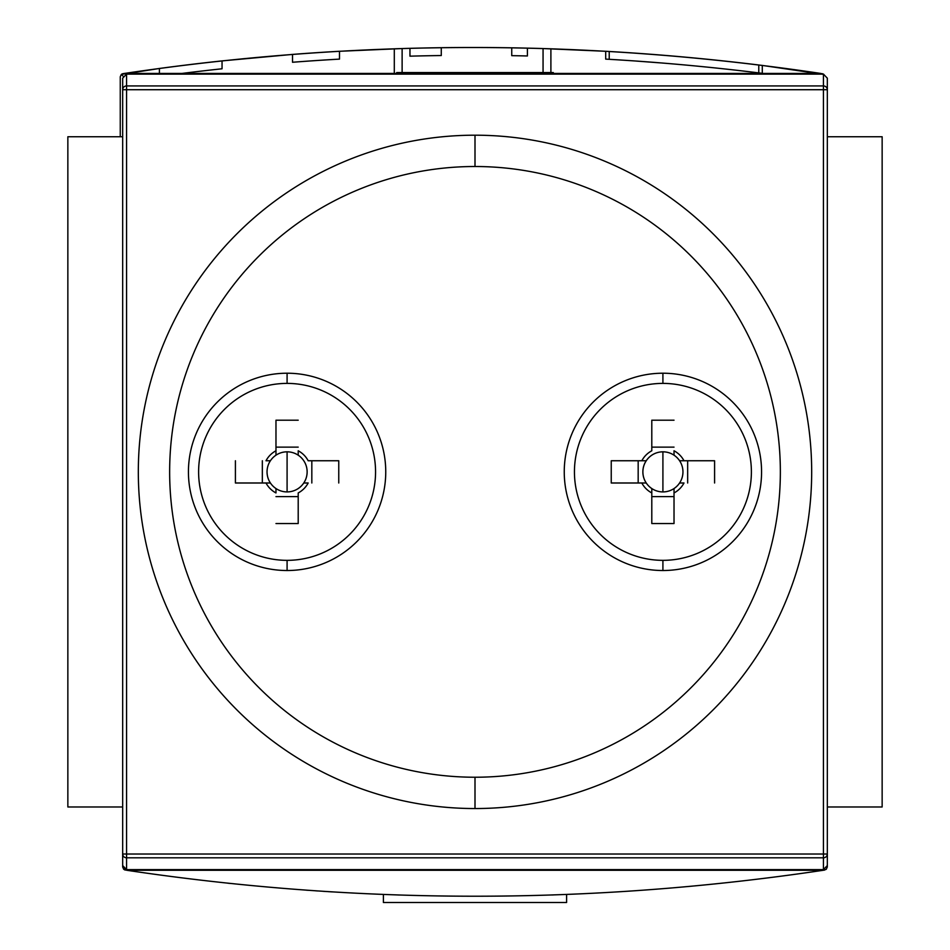 <?xml version="1.0" encoding="UTF-8"?>
<svg xmlns="http://www.w3.org/2000/svg" width="950" height="950" viewBox="0 0 950 950"><rect width="100%" height="100%" fill="white"/><g stroke="black" fill="none" stroke-linecap="round" stroke-linejoin="round"><path stroke-width="1.43" d="M882.146 136.752L827.331 136.752L882.146 136.752L882.146 806.977L827.331 806.977L882.146 806.977L882.146 136.752M122.669 136.752L67.854 136.752L67.854 806.977L67.854 136.752L122.669 136.752M122.669 806.977L67.854 806.977L122.669 806.977M396.708 73.447L396.708 72.556L545.466 72.556L404.534 72.556L404.534 73.447L404.534 72.556L396.708 72.556L396.708 73.447M545.466 72.556L553.292 72.556L553.292 73.447L553.292 72.556L545.466 72.556L545.466 73.447L545.466 72.556M328.439 891.658L332.346 891.896M824.671 870.069L823.199 870.283L826.262 869.321L827.331 866.97L827.331 854.026L827.331 866.97L826.262 869.321L823.199 870.283C591.066 904.863 358.934 904.863 126.801 870.283C358.934 904.863 591.066 904.863 823.199 870.283L824.671 870.069M126.801 870.283L123.737 869.321L122.669 866.97L122.669 78.173L126.576 74.124L122.669 78.173L122.669 854.026A3.919 3.776 0 0 0 126.576 857.803L126.576 869.618L122.669 865.557L122.669 854.026L122.669 866.97L123.737 869.321L124.248 868.811L123.737 869.321L126.801 870.283L823.199 870.283L126.801 870.283M552.104 894.971L553.292 894.936L552.104 894.971M399.665 895.031L397.896 894.971M227.893 883.203L230.138 883.441M827.331 865.557L823.424 869.618L827.331 865.557L827.331 854.026L827.331 865.557M827.331 854.026L823.424 854.026L823.424 857.803L126.576 857.803L126.576 854.026L122.669 854.026L823.424 854.026L823.424 89.716L126.576 89.716L126.576 854.026L827.331 854.026A3.919 3.776 180 0 1 823.424 857.803L126.576 857.803A3.919 3.776 180 0 1 122.669 854.026L122.669 865.557L126.576 869.618L823.424 869.618L823.424 857.803A3.919 3.776 -0 0 0 827.331 854.026L827.331 78.173L823.424 74.124L827.331 78.173L827.331 866.97M823.424 74.124L126.576 74.124L126.576 85.927A3.919 3.776 180 0 0 122.669 89.716A3.919 3.776 -0 0 1 126.576 85.927L823.424 85.927L823.424 74.124L126.576 74.124L126.576 869.618L823.424 869.618L823.424 85.927A3.919 3.776 0 0 1 827.331 89.716A3.919 3.776 180 0 0 823.424 85.927L823.424 74.124M662.91 570.523A98.657 98.657 0 0 0 761.568 471.865A98.657 98.657 0 0 0 662.91 373.219A98.657 98.657 0 0 0 564.253 471.865A98.657 98.657 0 0 0 662.91 570.523L662.91 560.346A88.481 88.481 0 0 0 751.391 471.865A88.481 88.481 0 0 0 662.91 383.396A88.481 88.481 0 0 0 574.441 471.865A88.481 88.481 0 0 0 662.91 560.346A88.481 88.481 0 0 0 751.391 471.865A88.481 88.481 0 0 0 662.91 383.396L662.91 373.219A98.657 98.657 0 0 1 761.568 471.865A98.657 98.657 0 0 1 662.91 570.523A98.657 98.657 0 0 1 564.253 471.865A98.657 98.657 0 0 1 662.91 373.219M287.09 373.219A98.657 98.657 0 0 0 188.433 471.865A98.657 98.657 0 0 0 287.09 570.523A98.657 98.657 0 0 0 385.747 471.865A98.657 98.657 0 0 0 287.09 373.219A98.657 98.657 0 0 1 385.747 471.865A98.657 98.657 0 0 1 287.09 570.523L287.09 560.346A88.481 88.481 0 0 0 375.559 471.865A88.481 88.481 0 0 0 287.09 383.396A88.481 88.481 0 0 0 198.609 471.865A88.481 88.481 0 0 0 287.09 560.346A88.481 88.481 0 0 1 198.609 471.865A88.481 88.481 0 0 1 287.09 383.396L287.09 373.219A98.657 98.657 0 0 0 188.433 471.865A98.657 98.657 0 0 0 287.09 570.523M475 808.545A336.68 336.68 0 0 1 138.32 471.865A336.68 336.68 0 0 1 475 135.197A336.68 336.68 0 0 1 811.68 471.865A336.68 336.68 0 0 1 475 808.545L475 777.231A305.354 305.354 0 0 1 169.646 471.865A305.354 305.354 0 0 1 475 166.511L475 135.197A336.68 336.68 0 0 0 138.32 471.865A336.68 336.68 0 0 0 475 808.545A336.68 336.68 0 0 0 811.68 471.865A336.68 336.68 0 0 0 475 135.197M383.396 894.449L383.396 902.5L383.396 894.449M566.604 894.449L566.604 902.5L383.396 902.5L566.604 902.5L566.604 894.449M662.91 451.82A20.057 20.057 0 0 0 651.795 488.549A20.057 20.057 0 0 0 679.594 482.992L683.988 482.992A23.833 23.833 0 0 1 674.025 492.943A23.833 23.833 0 0 0 683.988 482.992L679.594 482.992A20.057 20.057 0 0 0 662.91 451.82L662.91 491.922A20.057 20.057 0 0 1 651.795 488.549L651.795 492.943A23.833 23.833 0 0 1 641.832 482.992L611.242 482.992L611.242 460.75L641.832 460.75A23.833 23.833 0 0 1 651.795 450.787A23.833 23.833 0 0 0 641.832 460.75L646.226 460.75A20.057 20.057 0 0 1 674.025 455.181L674.025 450.787A23.833 23.833 0 0 1 683.988 460.75A23.833 23.833 0 0 0 674.025 450.787L674.025 455.181A20.057 20.057 0 0 1 679.594 460.75L714.59 460.75L714.59 482.992L714.59 460.75L679.594 460.75A20.057 20.057 0 0 1 674.025 488.549L674.025 523.545L651.795 523.545L651.795 492.943A23.833 23.833 0 0 1 641.832 482.992L646.226 482.992A20.057 20.057 0 0 1 646.226 460.75L611.242 460.75L611.242 482.992L646.226 482.992A20.057 20.057 0 0 0 651.795 488.549L651.795 523.545L674.025 523.545L674.025 488.549A20.057 20.057 0 0 1 662.91 491.922M638.174 482.992L638.174 460.75L638.174 482.992M651.795 450.787L651.795 420.197L674.025 420.197L651.795 420.197L651.795 450.787M674.025 496.613L651.795 496.613L674.025 496.613M687.658 460.75L687.658 482.992L687.658 460.75M651.795 447.129L674.025 447.129L651.795 447.129M287.09 491.922A20.057 20.057 0 0 0 298.205 455.181A20.057 20.057 0 0 0 270.406 460.75L266.012 460.75A23.833 23.833 0 0 1 275.975 450.787A23.833 23.833 0 0 0 266.012 460.75L270.406 460.75A20.057 20.057 0 0 0 287.09 491.922L287.09 451.82A20.057 20.057 0 0 1 298.205 455.181L298.205 450.787A23.833 23.833 0 0 1 308.168 460.75A23.833 23.833 0 0 0 298.205 450.787L298.205 455.181A20.057 20.057 0 0 1 303.774 482.992L308.168 482.992A23.833 23.833 0 0 1 298.205 492.943A23.833 23.833 0 0 0 308.168 482.992L303.774 482.992A20.057 20.057 0 0 1 275.975 488.549L275.975 492.943A23.833 23.833 0 0 1 266.012 482.992A23.833 23.833 0 0 0 275.975 492.943L275.975 488.549A20.057 20.057 0 0 1 270.406 482.992L235.41 482.992L235.41 460.75L235.41 482.992L270.406 482.992A20.057 20.057 0 0 1 275.975 455.181L275.975 420.197L298.205 420.197L275.975 420.197L275.975 455.181A20.057 20.057 0 0 1 287.09 451.82M308.168 460.75L338.758 460.75L338.758 482.992L338.758 460.75L308.168 460.75M298.205 492.943L298.205 523.545L275.975 523.545L298.205 523.545L298.205 492.943M311.826 460.75L311.826 482.992L311.826 460.75M275.975 447.129L298.205 447.129L275.975 447.129M262.342 482.992L262.342 460.75L262.342 482.992M298.205 496.613L275.975 496.613L298.205 496.613M660.974 55.064L630.016 52.784M121.327 74.409L123.393 76.475L121.327 74.409L122.93 73.672L159.41 68.471L121.327 74.409L120.258 76.772L120.258 136.752L120.258 76.772L121.327 74.409L124.403 73.447C356.535 38.879 588.656 38.879 820.788 73.447C588.656 38.879 356.535 38.879 124.403 73.447L121.98 73.969M823.864 74.409L762.292 65.431A2348.899 2348.899 0 0 0 605.696 51.276L550.893 48.806L550.893 72.556L550.893 48.806L543.056 48.557A2348.899 2348.899 0 0 0 441.275 47.714A2348.899 2348.899 0 0 0 409.961 48.331L409.961 56.169A2341.073 2341.073 0 0 1 441.275 55.539L441.275 47.714A2348.899 2348.899 0 0 0 409.961 48.331L409.961 56.169A2341.073 2341.073 0 0 1 441.275 55.539A2341.073 2341.073 0 0 0 409.961 56.169L409.961 48.331L409.961 56.169A2341.073 2341.073 0 0 1 441.275 55.539A2341.073 2341.073 0 0 0 409.961 56.169L409.961 48.331L409.961 56.169A2341.073 2341.073 0 0 1 441.275 55.539A2341.073 2341.073 0 0 0 409.961 56.169A2341.073 2341.073 0 0 1 441.275 55.539L441.275 47.714A2348.899 2348.899 0 0 0 409.961 48.331L409.961 56.169A2341.073 2341.073 0 0 1 441.275 55.539A2341.073 2341.073 0 0 0 409.961 56.169A2341.073 2341.073 0 0 1 441.275 55.539L441.275 47.714A2348.899 2348.899 0 0 0 409.961 48.331L409.961 56.169A2341.073 2341.073 0 0 1 441.275 55.539L441.275 47.714A2348.899 2348.899 0 0 0 409.961 48.331A2348.899 2348.899 0 0 0 402.123 48.557L394.298 48.806L394.298 73.447L394.298 48.806L402.123 48.557L339.494 51.276A2348.899 2348.899 0 0 0 292.517 54.411L292.517 62.261A2341.073 2341.073 0 0 1 339.494 59.114L339.494 51.276A2348.899 2348.899 0 0 0 292.517 54.411L292.517 62.261A2341.073 2341.073 0 0 1 339.494 59.114A2341.073 2341.073 0 0 0 292.517 62.261L292.517 54.411L292.517 62.261A2341.073 2341.073 0 0 1 339.494 59.114A2341.073 2341.073 0 0 0 292.517 62.261L292.517 54.411L292.517 62.261A2341.073 2341.073 0 0 1 339.494 59.114L339.494 51.276A2348.899 2348.899 0 0 0 292.517 54.411L292.517 62.261A2341.073 2341.073 0 0 1 339.494 59.114L339.494 51.276A2348.899 2348.899 0 0 0 292.517 54.411L292.517 62.261A2341.073 2341.073 0 0 1 339.494 59.114A2341.073 2341.073 0 0 0 292.517 62.261A2341.073 2341.073 0 0 1 339.494 59.114L339.494 51.276A2348.899 2348.899 0 0 0 292.517 54.411L222.051 60.895L222.051 68.78A2341.073 2341.073 0 0 0 181.877 73.447A2341.073 2341.073 0 0 1 222.051 68.78A2341.073 2341.073 0 0 0 181.877 73.447A2341.073 2341.073 0 0 1 222.051 68.78A2341.073 2341.073 0 0 0 181.877 73.447A2341.073 2341.073 0 0 1 222.051 68.78A2341.073 2341.073 0 0 0 181.877 73.447A2341.073 2341.073 0 0 1 222.051 68.78A2341.073 2341.073 0 0 0 181.877 73.447A2341.073 2341.073 0 0 1 222.051 68.78A2341.073 2341.073 0 0 0 181.877 73.447A2341.073 2341.073 0 0 1 222.051 68.78L222.051 60.895L292.517 54.411L292.517 62.261A2341.073 2341.073 0 0 1 339.494 59.114L339.494 51.276L402.123 48.557A2348.899 2348.899 0 0 1 511.741 47.821A2348.899 2348.899 0 0 1 527.404 48.141A2348.899 2348.899 0 0 0 511.741 47.821L511.741 55.658A2341.073 2341.073 0 0 1 527.404 55.967L527.404 48.141A2348.899 2348.899 0 0 0 511.741 47.821L511.741 55.658A2341.073 2341.073 0 0 1 527.404 55.967L527.404 48.141A2348.899 2348.899 0 0 0 511.741 47.821L511.741 55.658A2341.073 2341.073 0 0 1 527.404 55.967L527.404 48.141A2348.899 2348.899 0 0 0 511.741 47.821L511.741 55.658A2341.073 2341.073 0 0 1 527.404 55.967L527.404 48.141A2348.899 2348.899 0 0 1 543.056 48.557L605.696 51.276L605.696 59.114A2341.073 2341.073 0 0 1 762.292 73.328L762.292 65.431L822.878 73.827M543.067 48.557L550.893 48.806L543.056 48.557L543.056 73.447L543.056 48.557A2348.899 2348.899 0 0 0 527.404 48.141A2348.899 2348.899 0 0 0 511.741 47.821A2348.899 2348.899 0 0 1 527.404 48.141A2348.899 2348.899 0 0 0 511.741 47.821A2348.899 2348.899 0 0 1 527.404 48.141A2348.899 2348.899 0 0 0 511.741 47.821A2348.899 2348.899 0 0 1 527.404 48.141A2348.899 2348.899 0 0 0 511.741 47.821L511.741 55.658L511.741 47.821A2348.899 2348.899 0 0 0 402.123 48.557L401.066 48.593M546.001 48.652L547.924 48.711L546.001 48.652M548.827 48.735L550.204 48.782L548.827 48.735M222.051 68.78L222.051 60.895A2348.899 2348.899 0 0 0 159.41 68.471A2348.899 2348.899 0 0 1 222.051 60.895A2348.899 2348.899 0 0 0 159.41 68.471A2348.899 2348.899 0 0 1 222.051 60.895A2348.899 2348.899 0 0 0 159.41 68.471A2348.899 2348.899 0 0 1 222.051 60.895A2348.899 2348.899 0 0 0 159.41 68.471L159.41 73.447M609.223 59.316L609.223 51.478L609.223 59.316M758.777 65.004L758.777 72.889L758.777 65.004A2348.899 2348.899 0 0 1 762.292 65.431A2348.899 2348.899 0 0 0 605.696 51.276A2348.899 2348.899 0 0 1 609.223 51.478M635.906 61.038L660.974 62.926L635.906 61.038M315.59 890.815L317.728 890.969M307.551 890.257L306.541 890.186M305.924 890.138L307.277 890.245M307.349 890.245L308.382 890.316M327.085 891.575L323.095 891.314M328.926 891.694L328.13 891.634M125.329 870.069L124.723 869.903M827.331 89.716L122.669 89.716L126.576 89.716L126.576 85.927L823.424 85.927L823.424 89.716L827.331 89.716L827.331 78.173M122.669 854.026L122.669 865.557M475 777.231A305.354 305.354 0 0 0 780.354 471.865A305.354 305.354 0 0 0 475 166.511A305.354 305.354 0 0 0 169.646 471.865A305.354 305.354 0 0 0 475 777.231A305.354 305.354 0 0 0 780.354 471.865A305.354 305.354 0 0 0 475 166.511M662.91 383.396A88.481 88.481 0 0 0 574.441 471.865A88.481 88.481 0 0 0 662.91 560.346M287.09 560.346A88.481 88.481 0 0 0 375.559 471.865A88.481 88.481 0 0 0 287.09 383.396M441.275 47.714L441.275 55.539L441.275 47.714A2348.899 2348.899 0 0 0 409.961 48.331L409.961 56.169L409.961 48.331M339.494 51.276A2348.899 2348.899 0 0 0 292.517 54.411L292.517 62.261A2341.073 2341.073 0 0 1 339.494 59.114L339.494 51.276L339.494 59.114A2341.073 2341.073 0 0 0 292.517 62.261L292.517 54.411M396.008 48.747L402.123 48.557L402.123 73.447L402.123 48.557M394.298 73.447L394.298 48.806L394.298 73.447M550.893 72.556L550.893 48.806L550.893 72.556M820.788 73.447L124.403 73.447L820.788 73.447M511.741 55.658A2341.073 2341.073 0 0 1 527.404 55.967L527.404 48.141L527.404 55.967A2341.073 2341.073 0 0 0 511.741 55.658L511.741 47.821L511.741 55.658A2341.073 2341.073 0 0 1 527.404 55.967A2341.073 2341.073 0 0 0 511.741 55.658L511.741 47.821L511.741 55.658M762.292 65.431L762.292 73.328L762.292 65.431M605.696 59.114L605.696 51.276L605.696 59.114A2341.073 2341.073 0 0 1 762.292 73.328M521.194 73.447L523.688 72.556"/></g></svg>
